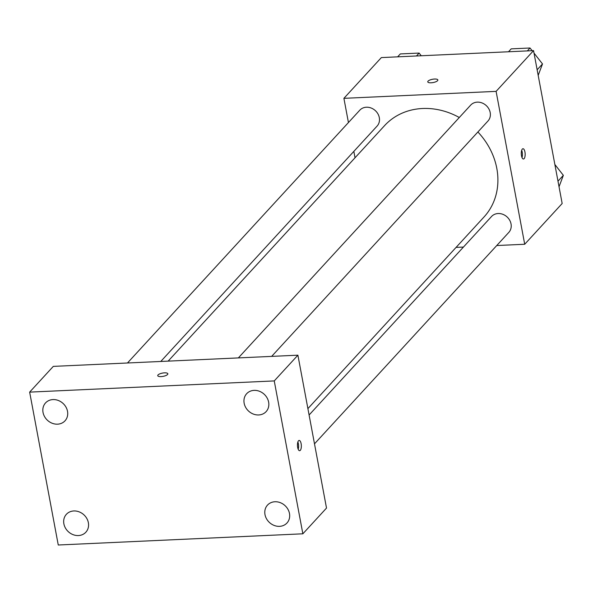 <?xml version="1.0" encoding="UTF-8"?>
<svg xmlns="http://www.w3.org/2000/svg" width="593" height="593" viewBox="0 0 593 593"><rect width="100%" height="100%" fill="white"/><g stroke="black" fill="none" stroke-linecap="round" stroke-linejoin="round"><path stroke-width="0.89" d="M348.439 122.551L343.903 98.334L381.351 57.588L533.552 50.62L562.164 203.503L524.709 244.257L496.749 245.532M343.903 98.334L496.104 91.366L533.552 50.62M437.567 80.692A5.137 1.668 169.4 0 1 432.089 82.709A5.137 1.668 169.4 0 1 427.761 81.856A5.137 1.668 169.4 0 1 432.505 79.277A5.137 1.668 169.4 0 1 437.864 79.966A5.137 1.668 169.4 0 1 437.567 80.692M307.9 408.621L484.021 216.986A67.52 58.625 -137.4 0 0 496.815 168.434A67.52 58.625 -137.4 0 0 477.891 131.987M459.293 117.51A67.52 58.625 -137.4 0 0 384.59 125.605L168.138 361.13M355.029 157.775L353.836 151.393M463.444 247.059L456.076 247.392M496.104 91.366L524.709 244.257M160.77 361.463L377.089 126.087A11.741 10.2 -137.4 0 0 379.312 117.644A11.741 10.2 -137.4 0 0 371.114 108.008A11.741 10.2 -137.4 0 0 359.795 110.194L127.473 362.99M271.653 356.386L487.972 121.009A11.741 10.2 -137.4 0 0 490.196 112.566A11.741 10.2 -137.4 0 0 481.998 102.93A11.741 10.2 -137.4 0 0 470.679 105.117L238.356 357.913M309.094 415.004L491.53 216.504A11.741 10.2 42.6 0 1 507.074 216.942A11.741 10.2 42.6 0 1 508.816 232.397L314.49 443.846M521.492 155.751A5.137 1.927 -92.6 0 1 522.982 148.739A5.137 1.927 -92.6 0 1 525.146 153.78A5.137 1.927 -92.6 0 1 523.456 159.006A5.137 1.927 -92.6 0 1 521.492 155.751M521.684 150.318A5.137 1.927 -92.6 0 1 522.01 157.545M427.768 81.864A5.137 1.668 169.4 0 1 432.512 79.284A5.137 1.668 169.4 0 1 437.864 79.973M53.303 366.385L297.901 355.185L326.513 508.068L302.86 533.804L58.262 545.004L29.65 392.121L53.303 366.385M29.65 392.121L274.248 380.921L297.901 355.185M274.248 380.921L302.86 533.804M297.671 447.448A5.137 1.927 -92.6 0 1 299.161 440.436A5.137 1.927 -92.6 0 1 301.326 445.484A5.137 1.927 -92.6 0 1 299.628 450.702A5.137 1.927 -92.6 0 1 297.671 447.448M161.066 376.599A5.137 1.668 169.4 0 1 157.738 375.673A5.137 1.668 169.4 0 1 162.482 373.086A5.137 1.668 169.4 0 1 167.841 373.783A5.137 1.668 169.4 0 1 161.066 376.599M78.424 535.553A13.224 11.482 -137.4 0 0 85.859 532.203A13.224 11.482 -137.4 0 0 88.364 522.7A13.224 11.482 -137.4 0 0 79.128 511.848A13.224 11.482 -137.4 0 0 66.386 514.309A13.224 11.482 -137.4 0 0 65.445 528.066A13.224 11.482 -137.4 0 0 78.424 535.553M279.54 526.347A13.224 11.482 -137.4 0 0 286.975 522.996A13.224 11.482 -137.4 0 0 289.48 513.494A13.224 11.482 -137.4 0 0 280.244 502.642A13.224 11.482 -137.4 0 0 267.502 505.103A13.224 11.482 -137.4 0 0 266.561 518.86A13.224 11.482 -137.4 0 0 279.54 526.347M258.689 414.959A13.224 11.482 -137.4 0 0 266.124 411.616A13.224 11.482 -137.4 0 0 268.629 402.106A13.224 11.482 -137.4 0 0 259.4 391.254A13.224 11.482 -137.4 0 0 246.658 393.715A13.224 11.482 -137.4 0 0 245.717 407.473A13.224 11.482 -137.4 0 0 258.689 414.959M57.573 424.165A13.224 11.482 -137.4 0 0 65.008 420.822A13.224 11.482 -137.4 0 0 67.513 411.312A13.224 11.482 -137.4 0 0 58.284 400.46A13.224 11.482 -137.4 0 0 45.542 402.921A13.224 11.482 -137.4 0 0 44.601 416.679A13.224 11.482 -137.4 0 0 57.573 424.165M157.738 375.673A5.137 1.668 169.4 0 1 162.482 373.093A5.137 1.668 169.4 0 1 167.841 373.783M297.864 442.022A5.137 1.927 -92.6 0 1 298.19 449.242M554.855 164.483L563.35 175.335L559.029 186.773M557.983 181.176L563.35 175.335M508.52 51.769L511.196 48.863L530.023 47.996L532.129 50.687M534.011 53.096L542.506 63.948L538.185 75.385M527.355 50.909L530.023 47.996M537.139 69.789L542.506 63.948M397.636 56.846L400.312 53.933L419.14 53.073L421.245 55.764M416.464 55.979L419.14 53.073"/></g></svg>

